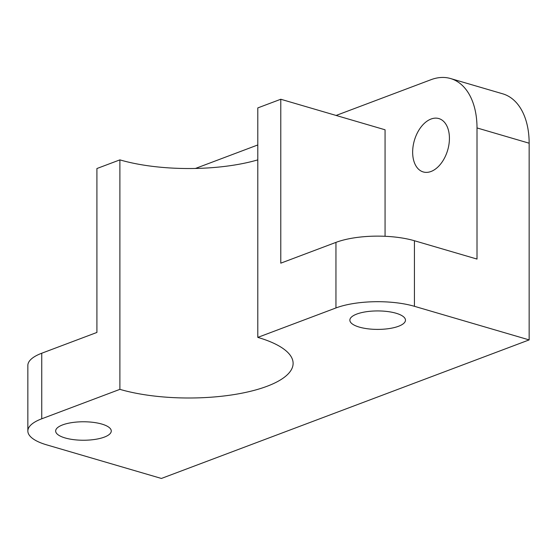 <?xml version="1.0" encoding="UTF-8"?>
<svg xmlns="http://www.w3.org/2000/svg" width="557" height="557" viewBox="0 0 557 557"><rect width="100%" height="100%" fill="white"/><g stroke="black" fill="none" stroke-linecap="round" stroke-linejoin="round"><path stroke-width="0.84" d="M396.048 313.236A27.808 9.232 0 0 1 405.468 320.164A27.808 9.232 0 0 1 389.106 328.581A27.808 9.232 0 0 1 359.272 327.091A27.808 9.232 0 0 1 349.859 320.164A27.808 9.232 0 0 1 366.221 311.746A27.808 9.232 0 0 1 396.048 313.236M101.847 424.079A27.808 9.232 0 0 1 111.268 431.007A27.808 9.232 0 0 1 94.899 439.424A27.808 9.232 0 0 1 65.072 437.934A27.808 9.232 0 0 1 55.658 431.007A27.808 9.232 0 0 1 72.02 422.589A27.808 9.232 0 0 1 101.847 424.079M431.041 171.479A27.808 17.344 -73.7 0 0 448.984 144.2A27.808 17.344 -73.7 0 0 438.853 118.571A27.808 17.344 -73.7 0 0 431.041 119.031A27.808 17.344 -73.7 0 0 413.092 146.303A27.808 17.344 -73.7 0 0 423.223 171.939A27.808 17.344 -73.7 0 0 431.041 171.479M41.747 418.794A55.609 18.472 180 0 0 27.85 431.007L27.85 365.441A55.609 18.472 0 0 1 41.747 353.229L41.747 418.794L119.894 389.35L119.894 159.873A104.27 34.631 180 0 0 257.8 159.873M41.747 353.229L96.911 332.445L96.911 168.527L119.894 159.873M414.436 240.742L414.436 306.308A55.609 18.472 180 0 0 335.948 307.951L257.8 337.389L257.8 107.912L280.784 99.25L280.784 263.169L335.948 242.386A55.609 18.472 0 0 1 414.436 240.742L477.008 259.068L477.008 127.936A69.514 43.362 -73.7 0 0 450.571 78.544A69.514 43.362 -73.7 0 0 431.041 79.686L336.115 115.452M27.85 431.007A55.609 18.472 180 0 0 46.684 444.862L161.398 478.456L529.15 339.902L529.15 143.205A69.514 43.362 -73.7 0 0 502.713 93.813L450.571 78.544M257.8 144.959L195.43 168.458M257.8 337.389A104.27 34.631 0 0 1 293.114 363.373A104.27 34.631 0 0 1 231.754 394.934A104.27 34.631 0 0 1 119.894 389.35M414.436 306.308L529.15 339.902M280.784 99.25L385.068 129.788L385.068 236.293M477.008 127.936L529.15 143.205M335.948 307.951L335.948 242.386"/></g></svg>
